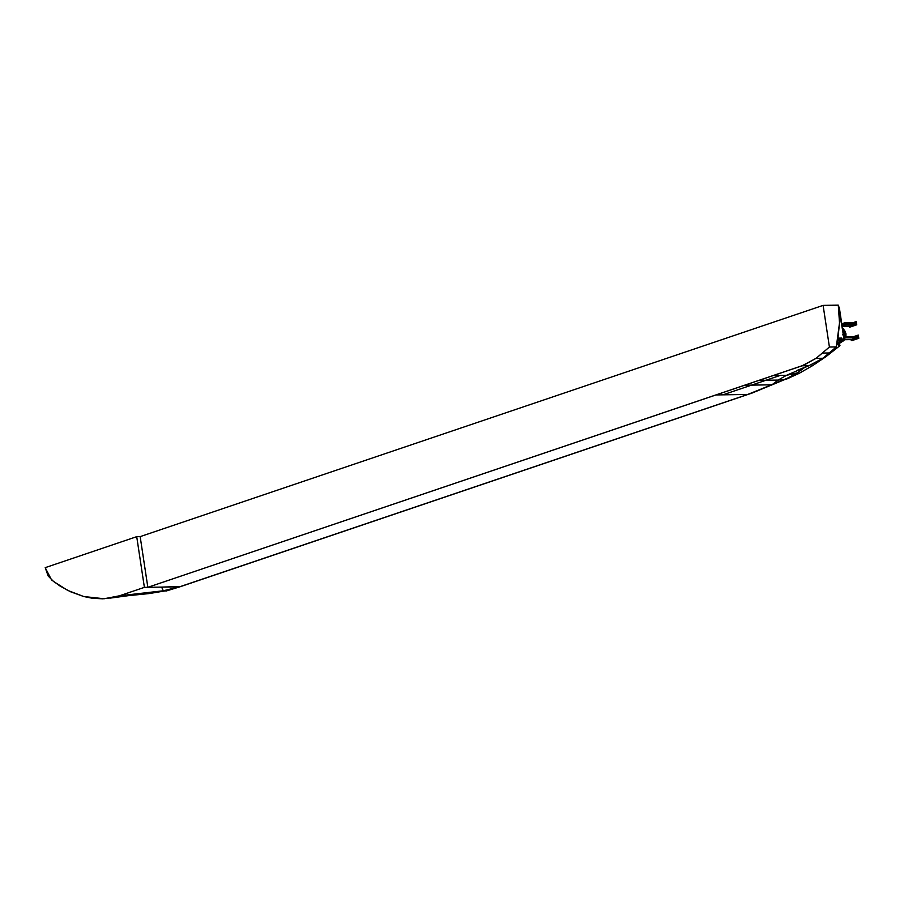 <?xml version="1.0" encoding="UTF-8"?>
<svg xmlns="http://www.w3.org/2000/svg" width="904" height="904" viewBox="0 0 904 904"><rect width="100%" height="100%" fill="white"/><g stroke="black" fill="none" stroke-linecap="round" stroke-linejoin="round"><path stroke-width="1.36" d="M144.414 593.894L163.262 590.787L119.441 595.804L112.808 597.623L102.841 598.81L92.716 598.324L83.733 596.527L67.789 590.436L53.652 581.566L48.183 576.029L45.2 567.655L136.719 536.671L144.391 587.363L119.441 595.804L144.391 587.363L136.719 536.671L140.165 536.614L147.838 587.306L144.391 587.363L147.838 587.306L140.165 536.614L823.115 305.382L829.409 347.034L816.47 358.052L803.871 365.137L147.838 587.306L716.002 394.935L722.895 394.833L716.002 394.935L773.395 375.51L786.514 375.307L808.978 365.679L802.085 365.792L816.041 358.357L829.409 347.034L836.313 346.933L837.646 341.17L843.296 339L843.658 337.237L839.104 307.111L843.805 337.237L838.584 307.281L839.24 307.1L843.805 337.237L843.432 339L837.646 341.181L842.923 339.395L837.658 341.136L839.511 322.897L838.29 305.156L823.115 305.382L829.409 347.034L836.313 346.933L839.511 322.897L838.29 305.156M148.99 593.589L166.754 590.628M843.782 337.474L846.641 336.785L846.754 337.497L843.726 338.299M850.63 339.599L851.704 340.65L857.478 338.695L857.32 337.169L851.037 339.588M850.687 339.475L851.918 340.616L858.698 338.288L858.551 337.316L845.522 337.35L843.613 338.299L843.658 337.237L842.788 339.395L843.76 338.288M858.551 337.316L858.314 335.09L858.8 338.288L851.918 340.616L858.8 338.288L857.478 338.695L858.698 338.288L858.212 335.101L858.551 337.316L846.754 337.497L846.641 336.785L844.664 337.452M856.291 337.52L853.41 339.237L842.912 339.395L853.41 339.237L850.596 339.35L853.41 339.237L856.291 337.52L844.494 337.7L856.291 337.52L856.529 339.023L857.478 338.695M858.438 336.604L846.641 336.785L858.438 336.604L858.212 335.101L853.545 336.672L858.314 335.09L858.698 338.288M838.2 338.141L841.432 338.085L838.2 338.141M838.132 338.537L841.624 338.491L838.132 338.537M838.053 339.023L841.567 338.966L838.053 339.023M837.997 339.294L841.308 339.249L837.997 339.294L841.308 339.249L841.262 338.006M841.85 324.705L844.63 323.485L844.528 322.784L841.748 324.005M848.596 326.129L849.67 327.169L856.664 324.818L856.28 321.621L856.766 324.818L856.28 321.621L856.325 322.604L844.528 322.784L841.805 324.016M849.003 326.118L856.427 323.304L854.246 324.05L842.449 324.231L844.63 323.485L856.427 323.304L856.664 324.818L856.427 323.304L844.63 323.485L844.528 322.784L856.325 322.604L856.427 323.304L851.376 325.768L842.087 325.915L851.376 325.768L854.246 324.05L841.895 324.672M853.15 322.649L856.178 321.621L854.958 322.039L856.178 321.621L856.325 322.604M854.009 322.366L854.958 322.039L854.043 322.638M848.641 326.005L849.67 327.18L854.551 325.564M849.67 327.18L848.573 325.971M839.466 324.694L839.42 325.677M829.68 352.955L822.787 353.068L829.68 352.955L836.313 346.933L822.945 358.255L816.041 358.357L822.945 358.255L829.68 352.955M837.353 341.249L839.997 345.294L839.364 346.108L837.499 341.915M773.982 384.087L771.948 384.81L778.141 380.075L765.937 380.256L751.597 385.115L765.937 380.256L759.044 380.358L778.141 380.075L786.514 375.307L778.141 380.075L785.169 379.386L797.362 372.889L804.187 367.77L797.362 372.889L786.514 375.307L780.288 375.397L765.937 380.256L780.288 375.397L773.395 375.51L802.085 365.792L808.978 365.679L822.945 358.255L808.978 365.679L786.514 375.307L797.362 372.889L799.113 373.363L812.752 365.544L811.442 364.764L812.752 365.544L826.177 356.504L839.364 346.108L839.997 345.294L837.556 341.622M180.563 586.549L161.635 587.091L163.262 590.787L179.568 586.82L747.732 394.449L180.201 586.719L752.06 393.059L785.169 379.386L747.732 394.449L722.895 394.833L751.597 385.115L771.948 384.81L785.169 379.386L778.141 380.075L771.948 384.81L744.693 385.217L751.597 385.115L722.895 394.833L748.207 394.393L799.113 373.363L797.362 372.889L785.169 379.386L788.977 377.974L799.113 373.363L812.752 365.544L826.177 356.504L839.364 346.108L837.138 343.599M796.842 370.504L806.345 366.685M785.926 379.375L789.746 377.669L785.926 379.375M748.207 394.393L749.337 393.647M132.459 595.16L163.262 590.787L179.568 586.82L147.838 587.306L161.635 587.091L163.262 590.787L148.753 593.612L115.667 596.945L144.335 592.956L119.441 595.804L104.118 598.753L83.733 596.527L70.444 591.713L59.935 585.961L51.562 579.939L45.2 567.655M844.731 339.701L841.613 342.028L838.166 342.639L841.613 342.028L838.889 343.701M842.313 327.372L845.986 333.768L845.918 337.034M843.421 340.91L841.737 341.52L838.505 340.887M842.234 327.643L845.206 331.723L845.556 337.407M844.573 339.429L841.624 341.226L838.562 340.605M838.279 340.763L842.212 341.429L844.935 339.418M845.828 337.407L845.5 331.858L842.212 327.304M841.669 341.215L844.121 339.712L841.669 341.215M845.33 337.226L845.455 333.858L842.426 328.129L845.455 333.858L845.33 337.226M842.37 327.745L845.737 333.768L845.624 337.124M844.347 339.712L841.793 341.192L838.878 340.763M841.59 341.226L843.895 339.712L841.59 341.226M845.048 337.328L845.183 333.949L842.483 328.536L845.183 333.949L845.048 337.328M838.81 343.633L840.019 342.65M841.183 341.26L843.025 339.723L841.183 341.26M844.008 337.463L844.099 334.288L842.81 330.706L844.099 334.288L844.008 337.463M842.63 329.485L844.641 334.118L844.517 337.452L844.641 334.118L842.63 329.485M843.455 339.723L841.409 341.249L843.455 339.723M840.969 341.26L842.607 339.734L840.969 341.26M843.669 336.356L843.093 332.57L843.669 336.356M840.528 341.237L841.782 339.78L840.528 341.237M842.562 334.796L843.579 334.457L842.562 334.796M840.449 341.226L841.624 339.836L840.449 341.226M841.466 339.893L840.381 341.215L841.466 339.893M840.245 341.192L841.138 340.006L840.245 341.192M840.189 341.181L840.991 340.051L840.189 341.181M840.901 340.085L840.381 341.057M853.41 339.237L851.805 340.616L850.607 339.441M856.257 337.339L856.02 335.836L858.212 335.101M853.545 336.672L856.02 335.836M856.529 339.023L851.805 340.616M856.178 321.621L856.766 324.818M856.664 324.818L854.461 325.564L854.246 324.05M849.771 327.146L851.376 325.768L848.551 325.881M855.252 323.519L854.958 322.039M851.421 339.599L841.895 339.746M842.63 323.982L841.793 323.994M849.376 326.129L842.132 326.242M133.137 595.092L131.204 595.295M180.201 586.719L165.918 591.092M130.933 595.318L109.881 598.154"/></g></svg>
